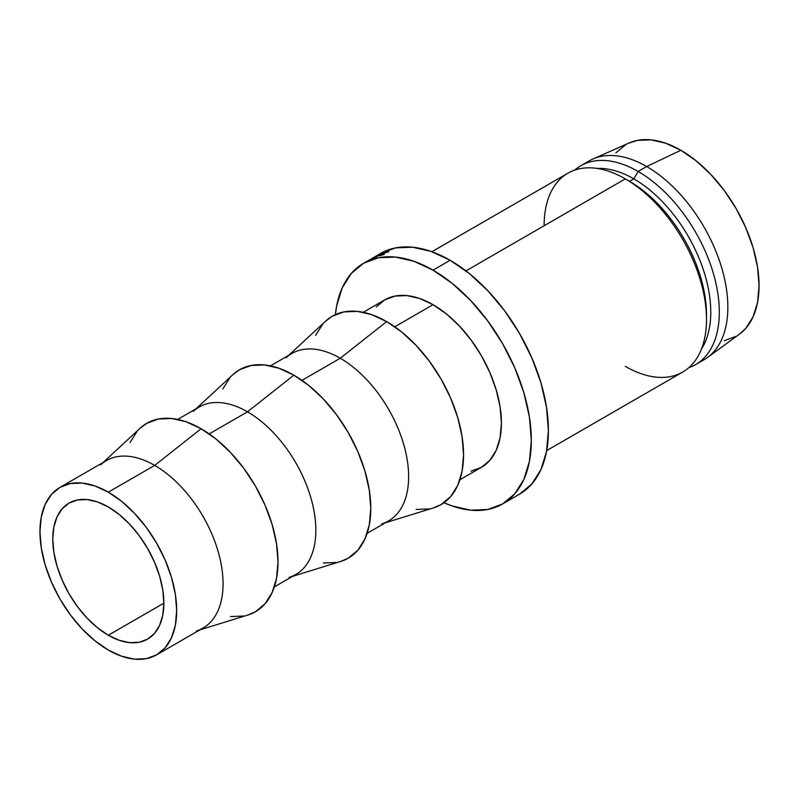 <?xml version="1.0" encoding="UTF-8"?>
<svg xmlns="http://www.w3.org/2000/svg" width="799" height="799" viewBox="0 0 799 799"><rect width="100%" height="100%" fill="white"/><g stroke="black" fill="none" stroke-linecap="round" stroke-linejoin="round"><path stroke-width="1.2" d="M108.314 635.245A78.552 45.353 60 0 1 56.999 566.022A78.552 45.353 60 0 1 69.034 503.08A78.552 45.353 60 0 1 108.314 506.966L97.478 501.942L87.061 499.575L77.453 499.964L69.034 503.08L62.132 508.803L56.999 516.933L53.833 527.14L52.764 539.035L53.833 552.169L56.999 566.022L62.132 580.074L69.034 593.787L77.453 606.621L87.061 618.086L97.478 627.754L108.314 635.245L119.151 640.269L129.568 642.636L139.176 642.256L147.585 639.13L154.497 633.407L159.63 625.277L162.796 615.07L163.855 603.175L108.314 635.245L163.855 603.175L162.796 590.042L159.63 576.189L154.497 562.136L147.585 548.434L139.176 535.59L129.568 524.124L119.151 514.456L108.314 506.966A78.552 45.353 60 0 1 159.63 576.189A78.552 45.353 60 0 1 147.585 639.13A78.552 45.353 60 0 1 108.314 635.245M156.654 654.83L146.297 658.666L134.472 659.145L121.648 656.229L108.314 650.046L94.981 640.828L82.147 628.933L70.332 614.811L59.975 599.02L51.476 582.141L45.153 564.853L41.268 547.794L39.95 531.635L41.268 516.993L45.153 504.429L51.476 494.431L59.975 487.38L70.332 483.545L82.147 483.065L94.981 485.982L108.314 492.164L121.648 501.382L134.472 513.278L146.297 527.4L156.654 543.2L165.153 560.069L171.475 577.357L175.361 594.416L176.679 610.576L175.361 625.217L171.475 637.782L165.153 647.779L156.654 654.83L203.046 628.054A96.679 55.82 -120 0 0 217.867 550.581A96.679 55.82 -120 0 0 154.706 465.388L108.314 492.164A96.679 55.82 60 0 1 171.475 577.357A96.679 55.82 60 0 1 156.654 654.83A96.679 55.82 60 0 1 108.314 650.046A96.679 55.82 60 0 1 45.153 564.853A96.679 55.82 60 0 1 59.975 487.38A96.679 55.82 60 0 1 108.314 492.164L154.706 465.388A96.679 55.82 60 0 1 219.435 556.314A96.679 55.82 60 0 1 196.334 630.97M199.88 629.872L247.93 615.02A108.764 62.791 -120 0 0 273.917 531.025A108.764 62.791 -120 0 0 201.088 428.733L154.706 465.388L201.088 428.733L186.087 421.772L171.665 418.496L158.362 419.026L146.706 423.35L139.895 428.414M274.347 586.885L295.82 574.481A96.679 55.82 -120 0 0 310.641 497.018A96.679 55.82 -120 0 0 247.48 411.815L209.208 433.917L247.48 411.815A96.679 55.82 60 0 1 312.219 502.751A96.679 55.82 60 0 1 289.118 577.407M292.664 576.309L340.704 561.457A108.764 62.791 -120 0 0 366.701 477.462A108.764 62.791 -120 0 0 293.872 375.17L247.48 411.815L293.872 375.17L278.871 368.209L264.439 364.933L251.146 365.463L239.49 369.777L232.679 374.851M367.131 533.323L388.604 520.918A96.679 55.82 -120 0 0 403.425 443.445A96.679 55.82 -120 0 0 340.264 358.252L301.992 380.344L340.264 358.252A96.679 55.82 60 0 1 404.993 449.178A96.679 55.82 60 0 1 381.892 523.844M385.438 522.746L433.487 507.894A108.764 62.791 -120 0 0 459.475 423.899A108.764 62.791 -120 0 0 386.656 321.598L340.264 358.252L386.656 321.598L371.645 314.646L357.223 311.37L343.92 311.9L332.264 316.214L325.453 321.288M471.02 471.19L481.378 467.355A96.679 55.82 -120 0 0 496.199 389.882A96.679 55.82 -120 0 0 433.038 304.689L394.766 326.781L433.038 304.689L419.705 298.506L406.881 295.59L395.056 296.059L384.699 299.895L376.199 306.956M380.644 253.403A138.976 80.24 -120 0 1 450.137 260.284L469.303 273.528L487.74 290.636L504.728 310.931L519.62 333.642L531.844 357.892L540.923 382.751L546.516 407.27L548.404 430.491L546.516 451.545L540.923 469.602L531.844 483.974L519.62 494.122A138.976 80.24 -120 0 0 540.923 382.751A138.976 80.24 -120 0 0 450.137 260.284L433.038 270.152A138.976 80.24 60 0 1 523.834 392.619A138.976 80.24 60 0 1 502.531 503.989A138.976 80.24 60 0 1 443.974 502.711L452.214 505.987L470.651 510.181L487.64 509.502L502.531 503.989L514.756 493.842L523.834 479.47L529.427 461.413L531.315 440.359L529.427 417.138L523.834 392.619L514.756 367.76L502.531 343.51L487.64 320.798L470.651 300.504L452.214 283.395L433.038 270.152L450.137 260.284L430.961 251.395L412.524 247.211L395.535 247.89L380.644 253.403L371.415 258.786L379.036 254.571A138.976 80.24 60 0 1 379.106 254.541L372.993 258.167A138.976 80.24 -120 0 0 372.534 258.367L370.257 259.465A138.976 80.24 -120 0 0 370.157 259.515L363.555 263.271A138.976 80.24 60 0 1 433.038 270.152L413.872 261.263L395.435 257.078L378.446 257.757L363.555 263.271A138.976 80.24 60 0 0 335.38 314.616L336.659 305.837L342.252 287.78L351.33 273.408L363.555 263.271M546.696 450.576L682.716 372.044A114.806 66.287 -120 0 0 700.314 280.049A114.806 66.287 -120 0 0 625.317 178.876L465.947 270.891L625.317 178.876A114.806 66.287 60 0 1 706.496 319.49A114.806 66.287 60 0 1 625.317 366.361M706.496 319.49L706.496 314.556A108.764 62.791 -120 0 0 629.592 181.343A108.764 62.791 -120 0 0 629.582 181.343L625.317 178.876L629.582 181.343A108.764 62.791 60 0 1 706.466 316.973M633.857 178.876L629.582 181.343L633.857 178.876A108.764 62.791 60 0 1 701.482 349.033A108.764 62.791 -120 0 0 633.857 178.876L638.131 171.475L633.857 178.876A108.764 62.791 -120 0 0 597.223 168.449A108.764 62.791 60 0 1 633.857 178.876M688.768 367.72A114.806 66.287 -120 0 0 714.755 278.481A114.806 66.287 -120 0 0 638.131 171.475A114.806 66.287 60 0 1 713.137 272.649A114.806 66.287 60 0 1 695.539 364.644A114.806 66.287 60 0 1 688.768 367.72M699.644 361.907A114.806 66.287 -120 0 0 704.079 359.71A114.806 66.287 -120 0 0 721.677 267.715A114.806 66.287 -120 0 0 646.681 166.542L638.131 171.475L646.681 166.542A114.806 66.287 60 0 1 720.678 264.479A114.806 66.287 60 0 1 707.524 357.473L739.465 334.152A110.582 63.84 -120 0 0 752.139 244.584A110.582 63.84 -120 0 0 680.858 150.262L646.681 166.542L680.858 150.262L665.607 143.191L650.935 139.855L637.422 140.394L628.863 143.101M724.303 340.704L736.149 336.309M739.255 334.312L745.876 328.249L753.097 316.803L757.552 302.441L759.05 285.692L757.552 267.216L753.097 247.7L745.876 227.925L736.149 208.629L724.303 190.562L710.78 174.412L696.109 160.809L680.858 150.262A110.582 63.84 -120 0 0 629.093 142.991L592.938 159.001A114.806 66.287 60 0 1 646.681 166.542A114.806 66.287 -120 0 0 589.272 160.859L580.723 165.793A114.806 66.287 60 0 1 638.131 171.475A114.806 66.287 -120 0 0 574.681 170.117A114.806 66.287 60 0 1 580.723 165.793M625.567 144.789L615.849 152.849M544.129 225.747A114.806 66.287 60 0 1 625.317 178.876A114.806 66.287 -120 0 0 567.909 173.193L431.889 251.725M374.052 257.717L380.833 253.802A138.976 80.24 60 0 1 383.79 252.714L383.101 253.113A138.976 80.24 -120 0 0 380.604 254.022L378.516 255.221A138.976 80.24 60 0 1 381.013 254.322L380.314 254.721A138.976 80.24 -120 0 0 377.817 255.63L375.21 257.138A138.976 80.24 60 0 1 377.707 256.229L377.008 256.629A138.976 80.24 -120 0 0 374.052 257.717A138.976 80.24 -120 0 1 377.008 256.629L377.707 256.229A138.976 80.24 -120 0 0 375.21 257.138L377.817 255.63A138.976 80.24 -120 0 1 380.314 254.721L381.013 254.322A138.976 80.24 -120 0 0 378.516 255.221L380.604 254.022A138.976 80.24 -120 0 1 383.101 253.113L383.79 252.714A138.976 80.24 -120 0 0 380.833 253.802L374.052 257.717M388.733 251.595L384.339 252.903L380.204 255.3L384.309 254.332L379.485 255.85L384.509 252.704L388.733 251.595M459.904 479.75L481.378 467.355L489.887 460.304L496.199 450.296L500.094 437.742L501.402 423.09L500.094 406.941L496.199 389.882L489.887 372.584L481.378 355.715L471.02 339.915L459.205 325.802L446.381 313.907L433.038 304.689A96.679 55.82 -120 0 0 384.699 299.895L363.225 312.299M322.706 324.154L315.595 335.4M416.079 509.452L429.383 508.923M433.238 507.964L441.038 504.598L450.596 496.668L457.707 485.412L462.082 471.28L463.56 454.811L462.082 436.634L457.707 417.448L450.596 397.992L441.038 379.006L429.383 361.238L416.079 345.358L401.657 331.975L386.656 321.598A108.764 62.791 -120 0 0 325.652 321.108L288.759 355.285M286.032 357.812A96.679 55.82 60 0 1 340.264 358.252A96.679 55.82 -120 0 0 291.925 353.468L270.452 365.862M229.922 377.717L222.821 388.963M323.305 563.015L336.599 562.486M340.454 561.537L348.254 558.171L357.822 550.231L364.923 538.985L369.308 524.853L370.786 508.374L369.308 490.196L364.923 471.011L357.822 451.555L348.254 432.579L336.599 414.801L323.305 398.921L308.873 385.537L293.872 375.17A108.764 62.791 -120 0 0 232.869 374.671L195.985 408.858M193.258 411.375A96.679 55.82 60 0 1 247.48 411.815A96.679 55.82 -120 0 0 199.141 407.031L177.668 419.425M137.148 431.28L130.037 442.536M230.521 616.578L243.825 616.049M247.67 615.1L255.48 611.734L265.038 603.794L272.149 592.548L276.524 578.416L278.002 561.947L276.524 543.759L272.149 524.573L265.038 505.118L255.48 486.142L243.825 468.364L230.521 452.484L216.1 439.1L201.088 428.733A108.764 62.791 -120 0 0 140.095 428.234L103.201 462.421M100.474 464.948A96.679 55.82 60 0 1 154.706 465.388A96.679 55.82 -120 0 0 106.367 460.594L59.975 487.38M388.594 251.855L387.585 251.575L381.123 254.432L379.505 255.85L384.309 254.332L381.153 255.29C379.665 255.66 379.805 255.33 381.562 254.312L388.723 251.545M386.856 251.985L387.745 252.174M381.153 255.29L380.144 255.38M367.93 260.744L370.157 259.515A138.976 80.24 -120 0 1 370.257 259.465L372.534 258.367A138.976 80.24 -120 0 1 372.993 258.167L379.106 254.541A138.976 80.24 -120 0 0 379.036 254.571L374.981 256.669M519.62 494.122L502.531 503.989M625.317 178.876L629.592 181.343M704.079 359.71L695.539 364.644"/></g></svg>
